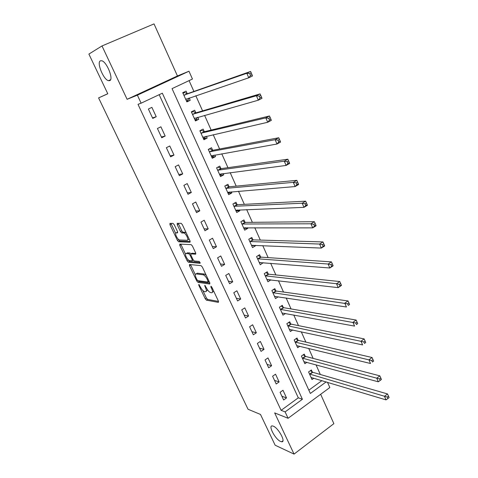 <?xml version="1.0" encoding="UTF-8"?>
<svg xmlns="http://www.w3.org/2000/svg" width="478" height="478" viewBox="0 0 478 478"><rect width="100%" height="100%" fill="white"/><g stroke="black" fill="none" stroke-linecap="round" stroke-linejoin="round"><path stroke-width="0.72" d="M198.794 284.41L198.782 285.241L205.229 298.78L206.472 300.166L218.386 302.377L218.446 301.194L211.85 287.206L210.953 286.214L210.906 287.069L211.766 288.879C212.835 291.413 212.782 292.703 211.599 292.739L210.601 292.572C209.179 292.094 207.822 290.588 206.514 288.067L204.775 285.294L205.6 287.923C206.663 290.421 206.621 291.694 205.48 291.729L204.506 291.574C203.126 291.102 201.8 289.626 200.503 287.141L198.794 284.41M109.755 80.651C113.812 79.396 106.911 61.961 101.814 60.76L100.368 60.825C96.466 62.498 103.445 79.581 108.416 80.68L109.755 80.651M280.574 441.463L281.644 441.774C286.268 442.55 278.59 428.109 273.338 426.179L272.388 425.922C267.788 425.175 275.262 439.336 280.574 441.463M174.237 224.726L172.982 223.375L169.929 223.405L169.971 224.75L177.446 240.44L178.623 241.778L189.999 242.25L190.005 240.906L182.345 224.678L181.138 223.31L177.207 223.34L177.23 224.708L180.487 231.579L181.688 232.941L183.863 233.001C186.079 233.324 189.306 240.542 187.119 240.267L179.525 239.98C177.41 239.693 174.201 232.655 176.286 232.858L177.493 232.876L177.475 231.543L174.237 224.726M101.999 45.948L127.106 99.305L177.446 75.96L154.024 23.9L101.999 45.948L88.89 54.08L107.795 93.784L98.593 97.9L248.034 409.252L260.492 414.444L275.149 445.221L294.048 454.1L274.665 412.902L288.085 418.28L285.109 411.899L281.1 410.339L138.005 104.341L141.124 103.176L137.389 95.17L188.977 71.222L192.455 79.031L172.05 88.627L310.336 393.466L326.175 381.892M127.106 99.305L137.389 95.17M189.491 264.495L189.491 265.732L196.751 280.974L197.976 282.349L209.723 284.034L209.77 282.803L202.343 267.053L201.083 265.654L189.491 264.495M198.203 280.7L199.183 281.62L197.976 282.349L199.201 281.62L209.908 283.131M187.167 260.857L179.8 245.393L179.782 244.103L191.182 244.64L192.419 246.027L195.657 252.892L195.639 254.2L190.919 253.866L190.913 255.15L193.022 259.608L194.259 260.988L199.272 261.436L200.133 263.318L188.374 262.213L187.167 260.857L188.266 259.883M294.048 454.1L333.871 423.651L320.66 394.284M281.1 410.339L298.296 397.821L159.174 94.68M286.525 397.911L282.982 390.263L280.078 392.336L283.639 399.996L286.525 397.911L281.901 396.25M279.116 381.928L275.531 374.184L272.597 376.24L276.2 383.989L279.116 381.928L274.533 380.41M271.624 365.748L267.991 357.914L265.021 359.946L268.672 367.791L271.624 365.748L267.083 364.385M264.035 349.376L260.361 341.441L257.355 343.455L261.048 351.396L264.035 349.376L259.542 348.163M256.351 332.796L252.629 324.765L249.594 326.761L253.334 334.797L256.351 332.796L251.912 331.744M248.578 316.018L244.808 307.886L241.737 309.852L245.519 317.995L248.578 316.018L244.186 315.122M240.703 299.025L236.885 290.797L233.784 292.739L237.614 300.979L240.703 299.025L236.365 298.296M232.732 281.823L228.866 273.488L225.724 275.412L229.607 283.753L232.732 281.823L228.448 281.261M224.66 264.4L220.746 255.963L217.568 257.857L221.493 266.312L224.66 264.4L220.43 264.017M216.48 246.762L212.525 238.217L209.304 240.087L213.284 248.644L216.48 246.762L212.316 246.558M208.205 228.896L204.196 220.239L200.939 222.085L204.966 230.755L208.205 228.896L204.094 228.872M199.822 210.804L195.759 202.033L192.461 203.849L196.542 212.632L199.822 210.804L195.771 210.965M191.325 192.473L187.209 183.594L183.875 185.38L188.009 194.277L191.325 192.473L187.34 192.831M182.721 173.908L178.551 164.91L175.175 166.667L179.364 175.677L182.721 173.908L178.802 174.464M174.004 155.093L169.78 145.981L166.362 147.708L170.61 156.838L174.004 155.093L170.15 155.858M165.173 136.039L160.895 126.801L157.435 128.498L161.737 137.754L165.173 136.039L161.391 137.007M156.222 116.728L151.89 107.365L148.383 109.032L152.745 118.413L156.222 116.728L152.512 117.911M320.338 374.489L316.018 364.81M313.15 358.398L308.692 348.408M305.878 342.111L301.271 331.804M298.511 325.626L293.767 314.996M291.054 308.937L286.167 297.979M283.508 292.04L278.465 280.747M275.872 274.934L270.673 263.3M268.134 257.618L262.781 245.632M260.301 240.081L254.786 227.737M252.372 222.324L246.69 209.609M244.336 204.345L238.492 191.254M236.204 186.127L230.181 172.654M227.958 167.682L221.762 153.808M219.611 148.993L213.236 134.718M211.156 130.058L204.596 115.371M202.588 110.878L195.837 95.767M193.907 91.447L189.073 80.621M308.836 390.156L321.939 380.619M312.295 372.021L311.369 369.972L308.585 371.968L311.991 379.532L313.855 378.188M305.167 356.17L304.235 354.09L301.415 356.068L304.868 363.722L306.858 362.312M297.961 340.127L297.017 338.024L294.167 339.978L297.657 347.721L299.802 346.239M290.666 323.887L289.71 321.76L286.83 323.696L290.361 331.535L292.673 329.963M283.281 307.456L282.319 305.305L279.403 307.217L282.976 315.151L285.486 313.484M275.812 290.821L274.832 288.646L271.886 290.534L275.501 298.565L278.238 296.796M268.248 273.99L267.256 271.785L264.274 273.649L267.937 281.781L270.895 279.875M260.588 256.949L259.59 254.714L256.572 256.555L260.283 264.788L263.181 262.709M252.838 239.693L251.822 237.435L248.775 239.251L252.527 247.586L255.563 245.752L255.366 245.322M244.993 222.228L243.965 219.934L240.876 221.732L244.682 230.169L247.747 228.364L247.461 227.719M237.046 204.542L236.001 202.224L232.882 203.992L236.73 212.531L239.837 210.75L239.454 209.896M228.998 186.629L227.946 184.281L224.785 186.026L228.687 194.677L231.824 192.921L231.34 191.845M220.848 168.495L219.784 166.117L216.588 167.832L220.537 176.591L223.71 174.864L223.124 173.562M212.596 150.128L211.515 147.72L208.283 149.405L212.28 158.278L215.5 156.581L214.807 155.045M204.237 131.522L203.144 129.084L199.87 130.745L203.921 139.731L207.177 138.058L206.376 136.284M195.777 112.683L194.666 110.209L191.355 111.834L195.454 120.94L198.746 119.303L197.838 117.283M187.197 93.592L186.073 91.089L182.721 92.684L186.88 101.91L190.208 100.296L189.192 98.026M107.771 93.724L98.593 97.9M177.446 75.96L188.977 71.222M327.496 382.286L329.832 387.533L288.085 418.28M285.109 411.899L302.407 399.261L162.341 93.198L141.124 103.176M298.296 397.821L302.407 399.261M270.906 279.899L267.555 279.516M263.282 262.93L259.859 262.661M255.563 245.752L252.055 245.602M247.747 228.364L244.133 228.347M239.837 210.75L236.078 210.894M231.824 192.921L228.03 193.226M223.71 174.864L219.97 175.336M215.5 156.581L211.802 157.22M207.177 138.058L203.538 138.871M198.746 119.303L195.161 120.295M190.208 100.296L186.683 101.473M206.305 291.227L207.589 289.925M212.465 292.201L213.744 291.216M202.827 290.493L206.418 298.045L207.667 299.431L218.548 301.421M190.543 264.603L195.293 274.653M196.96 279.684L197.82 280.646L208.115 282.074L207.237 279.289C205.934 276.774 204.584 275.274 203.192 274.79L196.123 273.924C195.012 274.031 194.994 275.322 196.07 277.814L196.96 279.684M206.185 275.203L204.345 274.037L203.108 274.778M196.578 273.649L197.342 273.195L204.345 274.037M185.494 254.057L181.037 244.682L179.8 245.393M180.833 244.15L181.037 244.682M195.849 253.388L191.941 253.268M200.174 262.464L189.629 261.496L188.404 262.219M186.139 253.525C183.988 253.209 187.262 260.283 189.384 260.546L192.12 260.797L192.132 259.53L190.023 255.085L188.804 253.716L186.139 253.525L186.796 253.143M190.967 253.836L189.999 252.987L188.756 253.71M187.376 252.808L189.999 252.987M188.386 260.14L189.629 261.496M177.021 232.439L177.696 232.153M188.38 239.544L189.061 238.91M186.247 232.941L184.944 232.26L183.672 232.977M178.264 223.328L181.754 230.868L182.954 232.224L184.944 232.26M178.527 239.406L179.865 241.073L190.214 241.48M170.987 223.393L175.671 233.407M311.07 377.483L386.021 399.883L384.485 396.292L387.521 393.944L312.779 372.302L310.383 370.677M387.288 397.087L387.897 398.527L389.11 397.582L388.5 396.143L387.288 397.087L309.511 374.023M387.897 398.527L386.021 399.883M387.521 393.944L388.5 396.143M303.936 361.649L378.319 381.814L376.766 378.17L379.837 375.851L305.651 356.433L303.207 354.813M379.574 378.946L380.195 380.404L381.42 379.472L380.799 378.014L379.574 378.946L302.353 358.147M380.195 380.404L378.319 381.814M379.837 375.851L380.799 378.014M296.713 345.63L370.51 363.495L368.938 359.803L372.045 357.508L298.439 340.378L295.942 338.759M371.753 360.555L372.38 362.037L373.623 361.117L372.995 359.635L371.753 360.555L295.117 342.081M373.623 361.117L372.38 362.037M372.045 357.508L372.995 359.635M289.405 329.414L362.599 344.925L360.998 341.178L364.152 338.914L291.144 324.132L288.587 322.513M363.824 341.913L364.463 343.413L365.724 342.505L365.084 341.005L363.824 341.913L287.786 325.823M365.724 342.505L364.463 343.413M364.152 338.914L365.084 341.005M282.008 313L354.568 326.092L352.955 322.297L356.146 320.057L283.759 307.689L281.136 306.075M355.787 323.009L356.433 324.532L357.705 323.63L357.06 322.106L355.787 323.009L280.371 309.368M357.705 323.63L356.433 324.532M356.146 320.057L357.06 322.106M274.587 296.533L274.94 296.3M274.527 296.39L346.436 306.995L344.793 303.148L348.026 300.937L276.284 291.042L273.595 289.435M347.631 303.835L348.289 305.382L349.579 304.492L348.928 302.95L347.631 303.835L272.866 292.715M349.579 304.492L348.289 305.382M348.026 300.937L348.928 302.95M267.059 279.827L267.584 279.493M266.945 279.582L338.179 287.631L336.518 283.729L339.792 281.548L268.714 274.199L265.953 272.597M339.362 284.392L340.031 285.958L341.34 285.085L340.677 283.52L339.362 284.392L336.518 283.729L265.272 275.86M341.34 285.085L341.447 285.45L338.179 287.631L340.031 285.958M339.792 281.548L340.677 283.52M259.44 262.918L260.169 262.47M259.279 262.559L329.814 267.991L328.123 264.029L331.439 261.884L261.03 257.14L258.222 255.551M330.979 264.675L331.654 266.264L332.981 265.398L332.306 263.808L330.979 264.675L328.123 264.029L257.582 258.789M332.981 265.398L333.118 265.84L329.814 267.991L331.654 266.264M331.439 261.884L332.306 263.808M251.727 245.8L252.707 245.214M251.512 245.328L321.324 248.07L319.609 244.055L322.967 241.934L253.298 239.878L250.382 238.289M322.471 244.67L323.158 246.284L324.502 245.429L323.815 243.822L322.471 244.67L319.609 244.055L249.791 241.515M324.502 245.429L324.676 245.949L321.324 248.07L323.158 246.284M322.967 241.934L323.815 243.822M243.917 228.472L245.208 227.713M243.649 227.887L312.708 227.863L310.969 223.788L314.375 221.702L245.447 222.395L242.442 220.824M313.843 224.379L314.536 226.01L315.898 225.174L315.205 223.543L313.843 224.379L310.969 223.788L241.91 224.021M315.898 225.174L316.107 225.771L312.708 227.863L314.536 226.01M314.375 221.702L315.205 223.543M236.013 210.929L237.548 209.967M235.69 210.224L303.972 207.356L302.21 203.222L305.657 201.172L237.5 204.698L234.393 203.132M305.089 203.789L305.795 205.444L307.175 204.62L306.47 202.965L305.089 203.789L302.21 203.222L233.927 206.311M307.175 204.62L307.414 205.301L303.972 207.356L305.795 205.444M305.657 201.172L306.47 202.965M228.006 193.166L229.727 191.977M227.63 192.335L295.105 186.557L293.319 182.357L296.814 180.343L229.452 186.773L226.237 185.225M296.205 182.895L296.922 184.58L298.32 183.767L297.603 182.088L296.205 182.895L293.319 182.357L225.843 188.374M298.32 183.767L298.595 184.538L295.105 186.557L296.922 184.58M296.814 180.343L297.603 182.088M219.898 175.181L221.798 173.729M216.63 167.921L217.789 167.186M219.468 174.225L286.107 165.442L284.291 161.188L287.84 159.21L221.296 168.62L218.076 167.145M287.188 161.695L287.911 163.404L289.333 162.61L288.61 160.901L287.188 161.695L284.291 161.188L217.657 170.21M289.333 162.61L289.644 163.464L286.107 165.442L287.911 163.404M287.84 159.21L288.61 160.901M211.688 156.969L213.152 156.198L213.762 155.231M208.378 149.614L209.842 148.849L209.047 149.005M211.198 155.882L276.977 144.021L275.137 139.696L278.734 137.76L213.039 150.241L209.842 148.849M278.041 140.179L278.776 141.912L280.216 141.13L279.481 139.397L278.041 140.179L275.137 139.696L209.37 151.819M280.216 141.13L280.562 142.074L276.977 144.021L278.776 141.912M278.734 137.76L279.481 139.397M203.377 138.518L204.853 137.76L205.606 136.463M200.019 131.074L201.507 130.321L199.941 130.709M202.827 137.3L267.71 122.272L265.84 117.887L269.484 115.987L204.68 131.623L201.507 130.321M268.75 118.335L269.496 120.098L270.954 119.333L270.207 117.576L268.75 118.335L265.84 117.887L200.975 133.183M270.954 119.333L271.349 120.372L267.71 122.272L269.496 120.098M269.484 115.987L270.207 117.576M194.958 119.835L196.452 119.094L197.336 117.427M191.559 112.294L193.058 111.553L191.445 112.043M194.349 118.478L258.305 100.201L256.405 95.743L260.104 93.891L196.207 112.766L193.058 111.553M259.321 96.168L260.08 97.954L261.562 97.207L260.803 95.421L259.321 96.168L256.405 95.743L192.467 114.314M261.562 97.207L261.992 98.337L258.305 100.201L260.08 97.954M260.104 93.891L260.803 95.421M186.426 100.906L187.938 100.177L188.941 98.109M182.984 93.27L184.502 92.547L182.913 93.114M185.757 99.412L248.751 77.794L246.827 73.271L250.574 71.455L187.627 93.658L184.502 92.547M249.749 73.654L250.52 75.47L252.02 74.741L251.255 72.931L249.749 73.654L246.827 73.271L183.851 95.194M252.02 74.741L252.492 75.972L248.751 77.794L250.52 75.47M250.574 71.455L251.255 72.931M199.368 284.882L198.782 285.241M211.533 286.686L210.906 287.069M205.355 285.772L204.751 286.143M206.257 287.523L205.6 287.923M212.441 288.461L211.766 288.879M207.667 299.431L206.472 300.166M206.418 298.045L205.229 298.78M197.551 280.496L196.751 280.974M190.71 265.015L189.491 265.732M209.137 281.452L208.294 281.966M208.826 280.801L208.145 281.213M207.918 278.877L207.237 279.289M197.342 273.195L196.123 273.924M192.168 253.137L190.919 253.866M193.303 260.104L192.347 260.665M192.801 259.136L192.132 259.53M190.728 254.672L190.023 255.085M177.535 232.153L176.286 232.858M183.026 232.23L181.76 232.947M181.754 230.868L180.487 231.579M178.503 223.997L177.23 224.708M179.919 241.079L178.682 241.79M178.682 239.735L177.446 240.44M171.22 224.051L169.971 224.75M312.779 372.302L309.995 374.298M312.427 372.117L309.642 374.113M305.651 356.433L302.837 358.41M305.305 356.259L302.49 358.237M298.439 340.378L295.595 342.338M298.093 340.216L295.249 342.17M291.144 324.132L288.264 326.068M290.797 323.976L287.917 325.912M283.759 307.689L280.849 309.601M283.418 307.539L280.502 309.457M276.284 291.042L273.338 292.936M275.943 290.905L272.998 292.799M268.714 274.199L265.738 276.069L268.714 274.193M268.379 274.067L265.404 275.937M261.054 257.14L258.042 258.986L261.03 257.14M260.719 257.021L257.708 258.867M253.298 239.878L250.251 241.701M252.97 239.765L249.922 241.587M245.447 222.395L242.364 224.194M245.118 222.294L242.041 224.092M237.5 204.698L234.381 206.466M237.172 204.608L234.059 206.376M229.452 186.773L226.297 188.517M229.123 186.695L225.975 188.44M221.296 168.62L218.105 170.341M220.979 168.555L217.789 170.276M211.587 155.613L211.258 155.786M213.039 150.241L209.812 151.932M212.722 150.188L209.495 151.873M203.305 136.989L202.881 137.204M204.68 131.623L201.411 133.284M204.363 131.581L201.095 133.243M194.976 118.09L194.397 118.377M196.207 112.766L192.903 114.397M195.896 112.73L192.592 114.362M186.707 98.868L185.805 99.305M187.627 93.658L184.281 95.259M187.322 93.64L183.97 95.242M282.94 440.8L281.644 441.774M110.573 79.718L108.416 80.68M204.429 274.049L203.192 274.79M190.047 252.993L188.804 253.716M189.593 261.496L188.374 262.213M185.129 232.284L183.863 233.001M182.954 232.224L181.688 232.941M179.865 241.073L178.623 241.778M253.25 239.872L250.203 241.695M245.375 222.389L242.298 224.188M237.405 204.692L234.286 206.46M229.332 186.767L226.178 188.511M221.159 168.62L217.968 170.335M212.883 150.235L209.651 151.926M204.5 131.623L201.232 133.284M196.004 112.766L192.7 114.397M187.406 93.664L184.06 95.265"/></g></svg>

